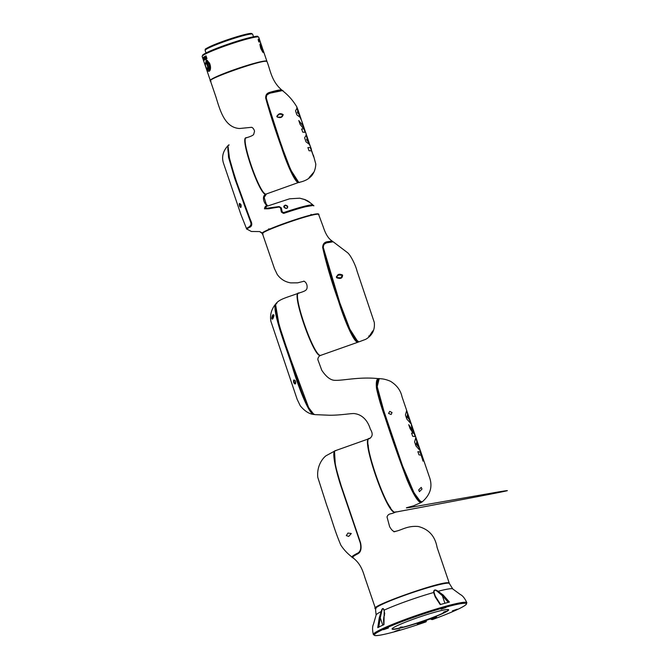 <?xml version="1.0" encoding="UTF-8"?>
<svg xmlns="http://www.w3.org/2000/svg" width="669" height="669" viewBox="0 0 669 669"><rect width="100%" height="100%" fill="white"/><g stroke="black" fill="none" stroke-linecap="round" stroke-linejoin="round"><path stroke-width="1" d="M384.734 613.891L384.006 610.245C382.994 607.996 382.233 608.364 381.731 611.332L381.23 611.541C382.091 608.113 383.086 607.636 384.223 610.111L383.956 624.637A49.004 4.19 -18.8 0 0 377.759 627.614L379.281 617.663L381.23 611.541A40.508 3.462 161.2 0 0 376.12 615.054L375.476 608.706A39.045 3.337 -18.8 0 1 408.333 594.013A39.045 3.337 -18.8 0 1 448.723 583.201A39.045 3.337 -18.8 0 1 449.392 583.544L452.762 588.963A40.508 3.462 161.2 0 0 452.135 588.72A40.508 3.462 161.2 0 0 438.07 591.296L443.095 594.925L449.417 602.075A49.004 4.19 -18.8 0 0 440.202 604.6L435.285 597.066A0.794 0.502 -39.1 0 1 435.787 597.174L435.787 597.174A0.794 0.502 -39.1 0 1 435.862 597.476M422.089 621.334L422.231 621.76L417.205 623.801L422.649 622.195A0.794 0.786 -81.5 0 0 423.176 621.501L418.685 623.04M430.351 618.373L430.41 618.549A29.879 2.551 161.2 0 0 448.656 609.794A29.879 2.551 161.2 0 0 448.138 609.526A29.879 2.551 161.2 0 0 417.23 617.805A29.879 2.551 161.2 0 0 392.084 629.052A29.879 2.551 161.2 0 0 392.594 629.32A29.879 2.551 161.2 0 0 421.035 621.894L420.968 621.71M448.372 602.435L442.334 595.703L437.451 591.48C435.093 589.531 433.964 589.832 434.064 592.408L435.569 597.049M441.088 609.191L446.022 607.477L441.088 609.191M452.361 610.872L457.295 609.158L452.361 610.872M394.752 631.394L399.686 629.68L394.752 631.394M383.488 629.713L388.421 627.999L383.488 629.713M443.279 612.352L446.624 611.173L443.279 612.352M413.634 619.084L416.837 617.939M399.025 628.124L402.378 626.945L399.025 628.124M392.611 628.275A29.52 2.525 161.2 0 0 392.544 628.952L392.343 628.86A29.679 2.534 -18.8 0 1 392.176 628.709M392.544 628.952A29.52 2.525 161.2 0 0 392.879 629.052A29.52 2.525 161.2 0 0 422.223 621.284A29.52 2.525 161.2 0 0 448.23 610.003A29.52 2.525 161.2 0 0 447.762 609.501M445.663 611.374L444.132 611.892M416.595 618.031L414.002 618.95M401.408 627.137L399.878 627.664M435.285 597.066L433.629 592.508C433.637 589.623 435.118 589.222 438.07 591.296L437.451 591.48M434.934 617.295L431.446 618.557A0.794 0.786 -81.5 0 0 432.274 618.766L436.564 616.994L429.858 618.557M379.281 617.663L380.268 617.813L378.754 627.246M381.731 611.332L380.268 617.813L382.777 625.172M384.449 615.58L384.541 615.146M383.78 624.746C383.421 620.071 383.613 616.935 384.366 615.338L384.19 610.755M432.274 618.766L432.86 618.85L431.739 619.402L432.6 619.519A48.586 4.148 161.2 0 0 465.532 603.329A48.586 4.148 161.2 0 0 411.535 618.106A48.586 4.148 161.2 0 0 375.209 635.517A48.586 4.148 161.2 0 0 425.768 621.953L425.777 621.953A0.794 0.786 -81.5 0 0 426.253 620.932L426.086 620.464M430.41 618.549L429.849 618.557M421.713 621.459L421.035 621.894M421.788 621.693L422.231 621.76M444.91 603.271L442.334 595.703L443.095 594.925M423.176 621.501L431.446 618.557L431.739 619.402A0.794 0.786 98.5 0 1 430.744 618.909L431.296 618.616M448.372 609.576A29.679 2.534 -18.8 0 1 448.33 609.802L448.23 610.003M444.801 611.809L445.295 611.583L444.81 611.834M415.566 618.465L415.006 618.582M401.241 627.346L399.978 627.706L401.216 627.321M368.218 444.977A37.849 6.155 70.4 0 0 375.276 474.43A37.849 6.155 70.4 0 0 390.629 507.888M335.554 450.772C331.607 449.769 334.768 467.43 340.981 486.212L360.273 542.91C361.452 548.446 360.457 551.925 357.279 553.347C352.354 555.847 350.916 557.227 352.964 557.486M335.202 450.772L325.937 455.806C321.597 459.252 316.705 467.079 317.792 477.365L326.681 505.103C332.853 522.297 334.232 529.488 340.856 545.168C343.933 549.843 347.729 553.865 352.254 557.235L352.563 557.394M351.3 533.519L347.939 533.059L346.308 535.61L348.708 536.421L351.3 533.519M375.476 608.497L365.575 579.546C363.376 573.358 361.778 564.343 352.789 557.687C351.049 557.804 352.596 556.374 357.43 553.397L357.48 553.372C360.566 551.984 361.519 548.496 360.332 542.919L360.574 542.877C361.804 548.839 360.75 552.552 357.405 554.032C352.839 556.382 351.534 557.687 353.483 557.929M376.02 608.681C364.622 608.121 441.615 580.667 448.598 582.824L449.267 583.376M395.722 511.91L394.685 512.278C386.314 513.19 359.688 435.001 369.614 438.63M334.533 451.759L335.361 465.616L342.336 490.193L360.332 542.919L343.975 495.085L335.972 468.367L333.94 454.393C334.057 451.901 334.542 450.663 335.395 450.68L369.221 438.638M335.922 450.638C332.008 449.61 334.993 467.322 341.299 486.104L360.574 542.877M357.405 554.032L357.43 553.397C360.131 552.485 362.121 546.724 360.332 542.927L360.273 542.91M275.444 307.238L274.934 307.33C275.26 319.489 285.747 346.592 292.32 366.679C298.483 387.451 309.312 415.089 313.945 414.487L314.388 414.512M273.981 315.626L273.847 314.965L272.057 317.583L272.668 318.971M274.006 315.492C273.069 319.071 272.308 320.033 271.714 318.36C272.325 314.798 273.086 313.836 274.006 315.492L272.45 319.105M295.598 381.23L294.377 380.235L293.95 382.359L295.681 383.287M295.564 381.146C295.849 384.265 295.246 384.792 293.75 382.727C293.164 379.699 293.766 379.172 295.564 381.146L295.322 383.538M313.468 413.894L308.752 407.764M276.916 303.216C272.316 302.421 279.692 328.88 287.034 348.792C294.143 368.067 300.682 393.966 308.894 407.822C311.419 411.97 313.401 414.228 314.84 414.613L315.049 414.638M378.261 378.93L376.831 382.543L377.065 390.119L385.904 418.869L407.312 479.522L414.855 495.202L420.567 502.068M421.671 502.168L420.625 502.595C417.464 501.307 412.932 493.697 407.045 479.748C398.883 458.156 391.532 437.292 385.001 417.163C381.079 406.342 378.244 396.684 376.48 388.187C375.928 382.058 376.605 378.88 378.512 378.662L378.311 378.637C359.922 376.58 342.771 380.703 335.144 380.335C330.745 380.385 326.28 377.015 321.756 370.233L318.193 360.549C316.88 358.132 320.033 354.996 320.635 355.515L320.158 355.548C313.059 356.326 290.513 290.087 298.926 293.173M396.098 511.777L395.061 512.153C386.682 513.064 360.056 434.85 369.99 438.496M275.628 304.88L279.04 324.883L288.498 353.491L308.693 407.697C306.444 404.21 304.136 399.192 301.778 392.628L285.036 343.364C282.226 335.027 280.629 330.988 277.702 319.958C274.792 307.581 275.076 305.992 276.163 303.475C279.567 298.909 288.088 297.153 298.441 293.214L298.633 293.173M378.06 379.44L377.015 389.082L384.165 413.526L402.044 465.867L412.472 490.686L420.751 501.942M402.495 465.724L413.81 492.309L418.769 500.178L422.047 501.984L419.881 501.683L416.16 497.234C411.552 489.683 406.852 479.23 402.044 465.875L402.495 465.724L383.889 411.084L377.216 386.632L379.181 378.704C379.03 378.161 378.453 378.671 377.45 380.235C376.923 381.146 376.706 383.488 376.789 387.259C377.533 392.72 379.164 398.975 381.673 406.033L402.044 465.875M388.555 413.45L391.156 414.496L392.017 412.53L389.692 411.376L388.555 413.45M418.694 489.942L419.404 491.665L422.005 489.081L421.219 487.383L418.694 489.942M274.934 307.33C274.9 304.93 275.352 303.785 276.297 303.893M313.861 414.471C309.321 414.078 304.796 411.201 300.289 405.84L297.178 399.385L270.878 321.262C269.824 315.049 271.371 309.354 275.528 304.186L275.879 303.893M416.62 442.552L418.234 445.997L415.75 437.861L414.596 441.925L415.959 445.947L420.09 450.622L419.011 447.436L416.177 443.948L416.62 442.552L416.177 443.948M413.032 433.152L411.602 433.127L412.681 436.288L415.315 436.573L414.236 433.412L413.35 433.194L411.368 424.991L412.087 429.924L408.751 424.706L410.064 428.578L413.032 433.152L411.527 433.152M406.995 416.988L407.655 414.078L406.568 410.891L405.431 414.989L406.794 419.011L410.917 423.653L407.781 415.29L408.45 418.543L406.919 417.013L408.45 418.543M423 461.058L422.139 456.618L419.94 451.826L417.916 451.717L418.986 454.853L421.136 455.188L423.067 461.058M417.841 451.742L419.781 451.792M419.706 451.818L422.064 456.643L422.925 461.083M406.493 410.917L407.655 414.078M407.58 414.103L406.919 417.013M407.714 415.324L409.244 419.588M409.169 419.614L409.838 420.492M409.763 420.525L410.841 423.678M408.675 424.731L412.087 429.924M411.301 425.016L412.689 428.862M412.614 428.888L413.35 433.194M413.275 433.219L414.236 433.412M414.161 433.437L415.24 436.598M416.101 443.982L419.011 447.436M418.936 447.461L420.015 450.647M415.675 437.886L416.82 441.013M416.745 441.038L416.77 441.699M416.703 441.724L418.158 446.022M327.057 242.646A0.636 0.468 -103.5 0 0 326.974 241.785L332.234 241.041C328.621 238.933 325.636 234.242 323.269 226.967L318.569 214.297C313.284 212.633 254.312 233.648 263.026 234.083M358.559 341.934L357.706 342.177C353.884 342.495 344.309 320.016 338.598 301.368C331.573 281.749 326.271 263.82 322.692 247.572C322.742 244.269 324.164 242.345 326.974 241.785M299.294 293.047C290.898 289.953 313.393 356.125 320.526 355.423L358.174 342.135M370.375 334.642L369.949 335.244C371.303 333.179 374.105 328.387 372.591 332.292C371.813 334.684 367.256 338.69 369.949 335.244M337.151 277.978L340.856 277.844L342.344 275.243L338.698 274.976L336.29 276.966M336.733 277.702C337.034 274.34 338.974 273.454 342.57 275.051C342.495 278.337 340.546 279.224 336.733 277.702L336.674 277.744M322.692 247.572L323.311 247.547L339.777 302.731L350.364 330.519L355.448 339.3L358.91 341.867L356.861 341.039L354.729 338.497L348.373 326.514L342.302 310.751L329.282 271.422L323.119 247.672L323.938 244.386L326.606 242.763L332.853 241.693M326.715 242.814L326.606 242.763C334.692 240.873 332.15 241.877 333.195 241.793L326.715 242.814C324.373 243.357 323.244 244.929 323.311 247.547M326.606 242.763L326.597 242.772C324.164 243.349 323.01 244.988 323.127 247.689L323.119 247.672M357.865 341.7L348.85 327.584L338.823 300.465L323.127 247.689M262.9 233.707C254.178 233.272 313.159 212.257 318.444 213.921L318.937 214.398M262.499 233.071L259.622 231.574L251.385 231.491L247.279 229.3C246.409 229.124 247.329 228.413 250.039 227.151L250.014 226.465C251.511 225.93 251.787 224.165 250.842 221.171L235.839 179.911L229.601 159.364L228.045 146.302M266.237 194.102L265.618 194.253C259.196 194.871 238.833 135.146 246.426 137.864M313.828 205.893L313.401 205.433C308.911 205.559 299.06 208.201 283.857 213.352L281.39 212.106L280.503 207.925L279.157 207.064L264.464 208.837C264.916 206.336 266.036 205.391 267.817 206.019C264.238 204.555 261.27 196.51 265.618 194.253M241.083 204.89L239.995 203.727L239.778 205.868L240.949 207.022L241.066 204.848C241.317 207.875 240.79 208.268 239.494 206.01C238.917 203.075 239.443 202.682 241.066 204.848M308.058 201.302L306.427 200.357C304.236 199.295 304.295 199.412 306.586 200.7M309.413 201.988L304.629 199.479L299.745 198.191L305.574 199.83L309.413 201.988M287.436 208.009L287.494 206.646L285.496 205.224L283.932 206.796L284.843 207.984M285.37 205.099C288.205 205.927 288.473 207.064 286.181 208.511C283.271 207.382 283.004 206.244 285.37 205.099L285.37 205.224M266.73 206.152L265.3 208.469L279.124 206.562L281.34 207.925L282.167 211.839L283.648 212.583C298.608 207.541 308.317 204.94 312.791 204.789L307.799 200.909L304.629 199.479M247.279 229.3L246.97 229.174C245.874 229.149 246.886 228.246 250.014 226.465L251.502 223.588L250.825 221.121M265.259 207.181L264.857 208.803M281.39 212.106L283.748 213.11L303.182 207.164L313.301 205.416M283.857 213.352L282.97 213.185L283.748 213.11C299.026 208.126 308.317 205.542 311.629 205.341L313.82 205.592M283.648 212.583L283.79 213.118L281.825 212.148L282.167 211.839M262.541 233.598L259.622 231.574L251.385 231.491M251.034 221.272L250.842 221.171C245.331 210.367 238.197 186.032 234.292 175.337L228.773 155.743C226.649 145.039 228.915 144.696 228.589 145.14L229.191 144.981C225.879 144.236 229.408 160.602 234.694 176.006C239.745 192.179 245.197 207.265 251.034 221.272C252.263 224.048 251.929 226.005 250.039 227.151M280.503 207.925L281.816 212.148L281.34 207.925M280.269 207.432L280.988 208.293M251.502 223.588L250.055 226.448M250.9 221.297L250.398 221.548L234.71 178.389L228.539 157.265L227.903 145.742C222.969 151.161 221.489 156.964 223.479 163.152L240.949 214.607L246.435 228.422L249.872 226.423M249.57 226.356C251.118 225.445 251.393 223.847 250.398 221.548M280.988 208.243L279.124 206.888L275.678 207.515M269.54 208.695L265.35 208.82M280.495 207.357L279.124 206.562M283.029 213.194L281.808 212.115L280.905 207.975M301.226 119.425L298.315 110.995L299.076 114.207L297.471 112.71L297.973 109.85L296.727 106.722L296.969 108.186L295.514 110.845L296.877 114.867L300.08 117.276L301.861 121.273L302.706 125.596L298.826 120.571L300.13 124.442L303.634 128.833L301.652 129L302.723 132.161L305.608 132.362L302.923 124.668L304.454 129.217M298.75 120.596L302.706 125.596M301.568 129.025L303.634 128.833M300.072 116.013L297.973 109.85L297.396 112.735L299.076 114.207M298.24 111.021L300.08 116.297M307.247 138.215L308.752 141.703L306.042 133.641L306.159 135.138L304.621 137.806L305.984 141.828L309.254 144.236L310.374 146.411L308.183 141.075L306.628 139.679L307.247 138.215L306.553 139.704L309.22 143.25M307.865 147.623L310.408 147.456L307.941 147.598L309.011 150.734L311.737 150.868L313.619 156.73L310.408 147.456M277.351 117.125L281.214 117.108L283.096 114.658L279.491 114.09L276.882 116.222M276.983 116.749C278.162 113.588 280.227 112.877 283.188 114.616C282.31 117.627 280.236 118.338 276.983 116.749L276.966 116.774M309.789 177.176L312.281 174.81C314.179 171.933 314.029 171.841 311.821 174.525M313.803 172.251L311.712 175.796L309.22 177.887L313.803 172.251M266.337 98.159L266.162 98.284C265.877 95.709 266.939 94.053 269.331 93.317L269.339 93.317C279.826 90.733 284.241 89.88 282.602 90.767L282.259 90.641C280.436 90.549 276.163 91.461 269.44 93.384C267.132 94.078 266.103 95.675 266.337 98.159C270.744 113.772 275.988 130.02 282.075 146.896C287.302 163.311 295.765 182.277 299.085 182.303L299.486 182.269C309.831 180.078 315.275 174.007 315.81 164.064L313.36 155.116M246.794 137.73C239.201 134.946 259.564 194.788 265.986 194.102L298.349 182.562C295.004 182.512 286.7 163.763 281.473 147.289C275.394 130.53 270.142 114.182 265.718 98.234C265.476 95.165 266.755 93.225 269.557 92.414C275.737 90.624 279.692 89.771 281.423 89.855L281.766 89.989C271.296 81.208 270.192 69.275 267.023 61.623L266.513 61.356C261.487 59.625 202.272 80.69 210.969 81.15M265.718 98.234L266.153 98.259L266.764 95.073L269.44 93.384M269.331 93.317L282.251 90.633M304.52 129.117L302.028 121.808M304.47 129.217L304.019 128.858M308.677 141.728L307.054 136.819M309.237 143.241L307.205 137.011M298.566 182.11L290.622 169.759L281.616 146.093L266.162 98.284M269.632 93.234L269.557 92.414M310.332 147.489L313.636 156.73M297.897 109.875L296.785 106.981M302.915 124.668L302.304 122.828M262.616 51.931L263.803 52.6A29.879 2.551 161.2 0 0 263.502 52.525A29.879 2.551 161.2 0 0 263.084 52.491L260.918 48.77L260.04 44.279M207.44 68.681L209.456 70.864C209.046 71.742 211.805 69.768 209.372 63.02L209.405 62.928C212.458 69.534 208.544 75.112 206.587 68.037M205.308 64.032L209.405 62.928M258.385 40.625L258.184 39.203L259.137 42.005L258.385 40.625M259.48 42.063L258.853 39.07L259.48 42.063M203.359 57.425L203.46 57.726A29.879 2.551 161.2 0 1 203.752 57.509L204.087 58.487A29.879 2.551 161.2 0 0 203.836 58.671L203.936 58.972A29.879 2.551 161.2 0 1 204.187 58.788L204.48 59.633A29.879 2.551 161.2 0 0 204.204 59.842L204.304 60.143A29.879 2.551 161.2 0 1 204.681 59.875L203.744 57.141A29.879 2.551 161.2 0 0 203.359 57.425L203.727 57.534M206.102 58.646L206.211 58.956A29.879 2.551 161.2 0 1 206.955 58.554L206.019 55.82A29.879 2.551 161.2 0 0 205.851 55.912L206.269 57.141A29.879 2.551 161.2 0 0 205.835 57.375L205.935 57.676A29.879 2.551 161.2 0 1 206.37 57.45L206.679 58.345A29.879 2.551 161.2 0 0 206.102 58.646L206.462 58.813M205.751 59.206L205.174 58.604L205.751 59.206A29.879 2.551 161.2 0 1 206.069 59.031L205.132 56.296A29.879 2.551 161.2 0 0 204.99 56.38L205.391 57.559A29.879 2.551 161.2 0 0 205.232 57.651L204.614 56.589A29.879 2.551 161.2 0 0 204.48 56.673L204.764 56.589M206.035 59.123L205.174 58.604L204.48 56.673M203.861 57.066L203.961 57.367A29.879 2.551 161.2 0 1 204.346 57.124L204.672 58.103A29.879 2.551 161.2 0 0 204.346 58.312L204.446 58.613A29.879 2.551 161.2 0 1 204.781 58.404L205.065 59.248A29.879 2.551 161.2 0 0 204.706 59.482L204.814 59.784A29.879 2.551 161.2 0 1 205.291 59.482L204.363 56.748A29.879 2.551 161.2 0 0 203.861 57.066L204.229 57.2M210.476 80.665A29.879 2.551 -18.8 0 1 210.325 80.506A29.879 2.551 -18.8 0 1 235.471 69.258A29.879 2.551 -18.8 0 1 266.379 60.979A29.879 2.551 -18.8 0 1 266.898 61.247A29.879 2.551 -18.8 0 1 266.872 61.464M263.302 52.358L263.126 51.73M260.81 44.948L260.617 44.463A29.478 2.517 161.2 0 0 260.074 44.371M260.141 43.853A29.879 2.551 -18.8 0 1 260.559 43.886A29.879 2.551 -18.8 0 1 260.86 43.962L260.116 44.647M260.785 44.89L261.161 44.58L263.803 52.6M260.86 43.962L261.161 44.58M262.307 48.051L262.649 48.954M262.792 52.182L263.72 52.098M262.608 51.881L260.868 48.678M260.918 48.77L260.559 47.808M260.534 47.65L259.881 44.363M207.474 60.478L206.219 60.193L205.676 63.195M259.179 39.304A29.879 2.551 161.2 0 0 259.12 39.295L260.049 42.03A29.879 2.551 161.2 0 1 260.107 42.038L259.129 39.32M260.216 41.829A29.879 2.551 161.2 0 0 260.149 41.787L260.249 42.088A29.879 2.551 161.2 0 1 260.4 42.197L260.291 41.896A29.879 2.551 161.2 0 0 260.249 41.846L259.388 39.396A29.879 2.551 161.2 0 1 259.421 39.421L260.249 41.846M258.744 41.804L258.293 39.513L258.761 41.804M206.679 58.345L206.863 58.287A29.561 2.525 161.2 0 0 206.378 58.571M205.458 58.521L205.35 57.618M205.96 58.805L205.584 58.446L205.96 58.805A29.561 2.525 161.2 0 0 205.96 58.805L205.676 58.889A29.879 2.551 161.2 0 1 205.818 58.813L205.492 57.869A29.879 2.551 161.2 0 0 205.324 57.96L205.299 58.529M262.248 47.992L261.286 46.102L261.629 48.143L262.783 50.309L262.465 48.553A3.813 0.619 70.4 0 0 262.432 48.419A3.813 0.619 70.4 0 0 262.281 47.984M261.353 46.111A3.186 0.518 70.4 0 0 260.667 45.308A3.186 0.518 70.4 0 0 261.153 48.227A3.186 0.518 70.4 0 0 262.808 51.312A3.186 0.518 70.4 0 0 262.825 50.259M261.713 46.579A3.813 0.619 70.4 0 0 260.458 44.714A3.813 0.619 70.4 0 0 261.044 48.21A3.813 0.619 70.4 0 0 263.017 51.906A3.813 0.619 70.4 0 0 262.817 49.665M262.332 47.967L262.465 48.553M208.519 68.355A2.952 1.079 -106.9 0 0 208.728 68.338A2.952 1.079 -106.9 0 0 208.979 65.47A2.952 1.079 -106.9 0 0 207.214 62.685A2.952 1.079 -106.9 0 0 207.014 62.702A2.952 1.079 -106.9 0 0 206.838 62.802M207.858 68.606A3.788 1.388 -106.9 0 0 208.669 69.166A3.788 1.388 -106.9 0 0 208.929 69.15A3.788 1.388 -106.9 0 0 209.255 65.462A3.788 1.388 -106.9 0 0 206.997 61.899A3.788 1.388 -106.9 0 0 206.738 61.908A3.788 1.388 -106.9 0 0 206.144 62.961M206.754 61.908A3.788 1.388 -106.9 0 0 206.177 62.953M207.892 68.598A3.788 1.388 -106.9 0 0 208.703 69.158A3.788 1.388 -106.9 0 0 208.945 69.15M205.843 63.07A4.382 1.606 73.1 0 1 205.901 62.426A4.382 1.606 73.1 0 1 206.863 61.322A4.382 1.606 73.1 0 1 209.581 65.838A4.382 1.606 73.1 0 1 208.803 69.735A4.382 1.606 73.1 0 1 207.95 69.191A4.382 1.606 73.1 0 1 207.541 68.681M209.732 70.663A5.578 2.049 73.1 0 1 208.686 69.969L207.95 69.191M205.901 62.426L206.077 61.364A5.578 2.049 73.1 0 1 206.579 60.185M434.064 592.408L433.629 592.508A40.508 3.462 161.2 0 0 407.12 601.038A40.508 3.462 161.2 0 0 384.223 610.111L384.006 610.245M376.12 615.054L373.494 624.11C372.332 626.452 372.282 629.93 373.344 634.547A49.389 4.215 -18.8 0 1 411.126 617.303A49.389 4.215 -18.8 0 1 466 602.292A49.389 4.215 -18.8 0 1 466.853 602.719L466.159 604.542C462.237 607.761 451.048 612.754 432.6 619.519A0.794 0.786 98.5 0 1 432.207 619.561A0.794 0.794 0 0 0 432.6 619.519M420.642 622.404L420.801 622.856M433.972 617.654L434.131 618.106M425.384 620.723L426.262 620.941L426.103 620.464M432.86 618.85A0.794 0.786 98.5 0 1 432.483 618.892L431.906 618.808M430.736 618.892L430.727 618.9A0.794 0.794 0 0 0 431.363 619.435L432.207 619.561M373.344 634.547L374.832 635.55C379.264 636.411 402.521 630.081 425.777 621.953L424.924 621.827A0.794 0.786 98.5 0 0 425.409 620.807L424.556 621.016M423.954 621.225L424.564 621.041L424.924 621.827L422.649 622.195M423.226 622.287A0.794 0.786 -81.5 0 0 423.728 621.309M369.422 438.546C372.733 436.589 373.043 433.445 370.325 429.13C366.328 415.884 357.363 413.96 354.996 413.718C353.065 412.89 341.274 415.382 329.282 415.232L314.94 414.629L313.619 414.103C312.808 413.258 312.774 413.952 308.693 407.697L308.894 407.822M369.999 335.169L369.121 336.482L368.669 336.039M309.195 202.155L304.696 199.579M305.022 132.052L303.943 128.891M303.885 128.699L302.564 124.827M300.005 117.309L298.926 114.14M297.981 111.363L296.894 108.211M309.178 144.261L308.108 141.1M307.163 138.324L306.084 135.163M311.344 150.617L310.274 147.481M309.111 177.603L313.677 172.334M209.464 63.045L209.372 63.02C207.081 60.218 206.027 59.282 206.219 60.193M202.138 56.455L202.799 54.908L211.529 50.434C221.74 46.194 232.687 42.39 244.352 39.036C253.543 36.695 257.95 35.817 257.573 36.41L258.711 37.196A29.879 2.551 161.2 0 0 258.192 36.929A29.879 2.551 161.2 0 0 227.284 45.208A29.879 2.551 161.2 0 0 202.138 56.455L210.325 80.506M202.766 55.594A29.085 2.484 -18.8 0 1 226.114 44.848A29.085 2.484 -18.8 0 1 257.197 36.444M205.124 50.409C206.562 49.013 201.31 50.484 213.319 45.099C225.788 39.789 248.559 32.714 251.594 33.483L252.648 34.228A25.096 2.141 161.2 0 0 252.213 34.01A25.096 2.141 161.2 0 0 226.256 40.96A25.096 2.141 161.2 0 0 205.124 50.409L206.002 52.968M205.818 49.565A24.301 2.074 -18.8 0 1 224.893 40.667A24.301 2.074 -18.8 0 1 251.218 33.517M205.559 63.622A2.952 1.079 73.1 0 1 205.985 63.011A2.952 1.079 73.1 0 1 206.186 63.003A2.952 1.079 73.1 0 1 207.95 65.779A2.952 1.079 73.1 0 1 207.699 68.656A2.952 1.079 73.1 0 1 207.49 68.664M207.047 68.389A2.551 0.937 -106.9 0 0 207.499 66.122A2.551 0.937 -106.9 0 0 205.918 63.488A2.551 0.937 -106.9 0 0 205.467 65.763A2.551 0.937 -106.9 0 0 207.047 68.389M425.777 621.953A0.794 0.794 0 0 0 426.27 620.941A0.794 0.794 0 0 0 426.262 620.941M440.612 604.525L434.582 595.009M452.762 588.963L460.364 594.54C462.714 595.686 464.871 598.412 466.853 602.719M400.948 627.388L400.798 626.937M449.267 583.167L437.1 547.468C435.101 536.204 428.829 529.212 418.301 526.503C407.496 525.558 401.96 530.007 395.956 531.228L393.966 531.847M395.479 531.512L394.869 531.479C393.38 531.73 391.641 530.149 389.651 526.729L387.008 516.92C388.756 512.931 390.387 514.628 395.254 512.237M378.813 378.713L378.311 378.637M421.328 502.461L414.663 505.321C414.629 506.04 389.776 511.149 426.379 504.551L498.229 491.966C515.347 489.156 521.268 488.613 395.63 512.103M422.047 501.984C430.51 494.767 432.927 486.33 429.289 476.688L402.027 396.809C400.656 390.353 396.817 385.193 390.52 381.313C386.573 379.549 382.793 378.679 379.172 378.704M311.026 214.364L311.244 215.017L311.026 214.364M262.516 233.816L274.474 268.662L277.242 274.449C280.595 279.149 285.111 281.967 290.781 282.887L297.596 282.836L304.152 281.206M303.751 281.114L303.793 281.114C305.499 281.825 306.586 283.347 307.046 285.68C307.447 290.078 306.151 290.806 298.817 293.081M338.706 274.976C336.624 276.113 336.014 276.958 336.883 277.51L340.856 277.844M268.787 228.748L269.005 229.392L268.787 228.748M332.526 241.651L332.234 241.041M333.195 241.793L347.211 252.43C350.531 254.663 355.674 265.367 357.045 271.079L374.28 322.374C375.092 329.892 372.207 335.554 365.625 339.359L358.91 341.867M267.709 205.893L266.17 204.045L264.171 197.447L266.362 194.085M287.494 206.646C287.829 207.532 287.394 208.134 286.198 208.46L283.932 206.796M267.567 206.044L289.593 198.802L299.745 198.191M279.19 206.997L268.144 208.82L264.64 208.795M266.755 206.152L265.317 207.072L264.924 208.812M305.516 132.311L304.445 129.142M300.766 118.288L299.996 116.03M309.889 145.165L309.103 142.857M279.491 114.09L278.547 114.524C277.041 115.687 276.556 116.414 277.083 116.699C277.501 117.794 281.858 117.284 281.214 117.108M246.359 137.772C250.281 136.635 252.706 135.556 253.635 134.553L254.463 131.55C254.83 130.865 253.049 127.302 251.41 127.302L251.268 127.286M251.511 127.319L239.443 128.515M282.594 90.767C288.272 95.115 293.022 100.509 296.86 106.948M305.591 132.286L306.126 133.85M310.257 146.018L311.461 149.538M266.153 98.276C272.074 118.773 279.115 139.938 287.26 161.764C291.341 171.816 294.494 178.054 296.718 180.488C298.642 182.336 299.561 182.93 299.486 182.269M282.025 90.583L281.766 89.989M239.31 128.498C224.776 127.436 220.243 111.029 215.936 96.98L210.451 80.882M307.13 137.045L306.051 133.884M258.711 37.196L262.281 47.691M262.808 49.247L266.898 61.247M252.648 34.228L253.518 36.787M262.783 50.309L262.139 50.535M261.286 46.102L260.634 46.337M207.014 62.702L205.985 63.011C204.388 62.225 205.901 69.049 207.331 68.673L208.728 68.338"/></g></svg>

